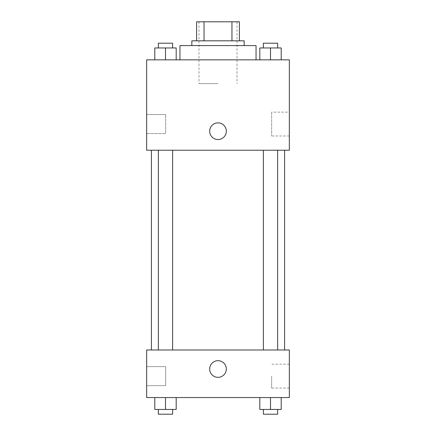 <?xml version="1.0" encoding="UTF-8"?>
<svg xmlns="http://www.w3.org/2000/svg" width="436" height="436" viewBox="0 0 436 436"><rect width="100%" height="100%" fill="white"/><g stroke="black" fill="none" stroke-linecap="round" stroke-linejoin="round"><path stroke-width="0.33" stroke-dasharray="2.18 1.64" d="M218 83.63L198.974 83.63L218 83.63M218 21.8L198.974 21.8L218 21.8M231.957 40.826L231.957 21.8L239.402 21.8L239.402 40.826L204.043 40.826L239.402 40.826M231.957 21.8L196.598 21.8M204.043 40.826L196.598 40.826L204.043 40.826L204.043 21.8M244.16 40.826L191.84 40.826M191.84 45.584L244.16 45.584L191.84 45.584M179.948 45.584L256.052 45.584M218 59.852L179.948 59.852L218 59.852M289.346 59.852L146.654 59.852L146.654 150.224L289.346 150.224L289.346 59.852M154.785 59.852L176.193 59.852L154.785 59.852L176.193 59.852L154.785 59.852L165.489 59.852L165.489 47.96L154.785 47.96L172.623 47.96L154.785 47.96L154.785 59.852L165.489 59.852L154.785 59.852L154.785 47.96L154.785 59.852L176.193 59.852L165.489 59.852L165.489 47.96L176.193 47.96L158.355 47.96L176.193 47.96L176.193 59.852L176.193 47.96M259.807 59.852L281.215 59.852L259.807 59.852L281.215 59.852L259.807 59.852L270.511 59.852L270.511 47.96L259.807 47.96L277.645 47.96L259.807 47.96L259.807 59.852L270.511 59.852L259.807 59.852L259.807 47.96L259.807 59.852L281.215 59.852L270.511 59.852L270.511 47.96L281.215 47.96L263.377 47.96L281.215 47.96L281.215 59.852L281.215 47.96M226.322 131.198A8.322 8.322 0 0 0 213.836 123.988A8.322 8.322 0 0 0 213.836 138.403A8.322 8.322 0 0 0 226.322 131.198A8.322 8.322 0 0 1 213.836 138.403A8.322 8.322 0 0 1 213.836 123.988A8.322 8.322 0 0 1 226.322 131.198M289.346 112.134L289.346 135.988L289.346 112.134L271.65 112.134L271.65 135.988L271.65 112.134M209.678 131.198A8.322 8.322 0 0 0 222.164 138.403A8.322 8.322 0 0 0 222.164 123.988A8.322 8.322 0 0 0 209.678 131.198M146.654 133.574L146.654 114.548L146.654 133.574L146.654 114.548L146.654 133.574L165.68 133.574L165.68 114.548L165.68 133.574L165.68 114.548L165.68 133.574L146.654 133.574M270.511 150.224L263.377 150.224L270.511 150.224M165.489 150.224L172.623 150.224L165.489 150.224M218 150.224L151.412 150.224L218 150.224M218 349.988L151.412 349.988L218 349.988M270.511 349.988L263.377 349.988L270.511 349.988M165.489 349.988L172.623 349.988L165.489 349.988M289.346 349.988L146.654 349.988L146.654 397.55L289.346 397.55L289.346 349.988M146.654 376.148L146.654 385.664L146.654 376.148M281.215 409.442L281.215 397.55L281.215 409.442L270.511 409.442L281.215 409.442L270.511 409.442L270.511 397.55L281.215 397.55L259.807 397.55L281.215 397.55L259.807 397.55L281.215 397.55L259.807 397.55L281.215 397.55L270.511 397.55L270.511 409.442L259.807 409.442L259.807 397.55L259.807 409.442L277.645 409.442L259.807 409.442L259.807 397.55M176.193 409.442L176.193 397.55L176.193 409.442L165.489 409.442L176.193 409.442L165.489 409.442L165.489 397.55L176.193 397.55L154.785 397.55L176.193 397.55L154.785 397.55L176.193 397.55L154.785 397.55L176.193 397.55L165.489 397.55L165.489 409.442L154.785 409.442L154.785 397.55L154.785 409.442L172.623 409.442L154.785 409.442L154.785 397.55M146.654 385.664L165.68 385.664L165.68 366.638L165.68 385.664L165.68 366.638L165.68 385.664L146.654 385.664M289.346 376.148L289.346 388.078L289.346 376.148M218 360.692A8.322 8.322 0 0 0 210.79 373.178A8.322 8.322 0 0 0 225.21 373.178A8.322 8.322 0 0 0 218 360.692A8.322 8.322 0 0 1 225.21 373.178A8.322 8.322 0 0 1 210.79 373.178A8.322 8.322 0 0 1 218 360.692M271.65 376.148L271.65 388.078L271.65 376.148M218 377.336A8.322 8.322 0 0 0 225.21 364.85A8.322 8.322 0 0 0 210.79 364.85A8.322 8.322 0 0 0 218 377.336M263.377 409.442L263.377 414.2L277.645 414.2L263.377 414.2L277.645 414.2L277.645 409.442L263.377 409.442L277.645 409.442M270.511 409.442L270.511 397.55M158.355 409.442L158.355 414.2L172.623 414.2L158.355 414.2L172.623 414.2L172.623 409.442L158.355 409.442L172.623 409.442M165.489 409.442L165.489 397.55M263.377 47.96L263.377 43.202L277.645 43.202L263.377 43.202L277.645 43.202L277.645 47.96M270.511 59.852L270.511 47.96M158.355 47.96L158.355 43.202L172.623 43.202L158.355 43.202L172.623 43.202L172.623 47.96M165.489 59.852L165.489 47.96M198.974 21.8L198.974 83.63M237.026 21.8L237.026 83.63M289.346 135.988L271.65 135.988M146.654 114.548L165.68 114.548L146.654 114.548M172.623 349.988L172.623 150.224M158.355 349.988L158.355 150.224M277.645 349.988L277.645 150.224M263.377 349.988L263.377 150.224M146.654 366.638L165.68 366.638L146.654 366.638M289.346 364.218L271.65 364.218M289.346 388.078L271.65 388.078"/><path stroke-width="0.65" d="M204.043 40.826L204.043 21.8L196.598 21.8L196.598 40.826L196.598 21.8M204.043 21.8L239.402 21.8L239.402 40.826M231.957 40.826L231.957 21.8M191.84 45.584L191.84 40.826L244.16 40.826L244.16 45.584M256.052 59.852L256.052 45.584L179.948 45.584L179.948 59.852M146.654 59.852L289.346 59.852L289.346 150.224L146.654 150.224L146.654 59.852M209.678 131.198A8.322 8.322 0 0 1 222.164 123.988A8.322 8.322 0 0 1 222.164 138.403A8.322 8.322 0 0 1 209.678 131.198M146.654 349.988L289.346 349.988L289.346 397.55L146.654 397.55L146.654 349.988M218 377.336A8.322 8.322 0 0 1 210.79 364.85A8.322 8.322 0 0 1 225.21 364.85A8.322 8.322 0 0 1 218 377.336M259.807 397.55L259.807 409.442L281.215 409.442L281.215 397.55L281.215 409.442M270.511 409.442L270.511 397.55M277.645 409.442L277.645 414.2L263.377 414.2L263.377 409.442M154.785 397.55L154.785 409.442L176.193 409.442L176.193 397.55L176.193 409.442M165.489 409.442L165.489 397.55M172.623 409.442L172.623 414.2L158.355 414.2L158.355 409.442M259.807 59.852L259.807 47.96L281.215 47.96L281.215 59.852L281.215 47.96M270.511 59.852L270.511 47.96M277.645 47.96L277.645 43.202L263.377 43.202L263.377 47.96M154.785 59.852L154.785 47.96L176.193 47.96L176.193 59.852L176.193 47.96M165.489 59.852L165.489 47.96M172.623 47.96L172.623 43.202L158.355 43.202L158.355 47.96M284.588 349.988L284.588 150.224M151.412 349.988L151.412 150.224M263.377 150.224L263.377 349.988M277.645 150.224L277.645 349.988M172.623 349.988L172.623 150.224M158.355 349.988L158.355 150.224"/></g></svg>
